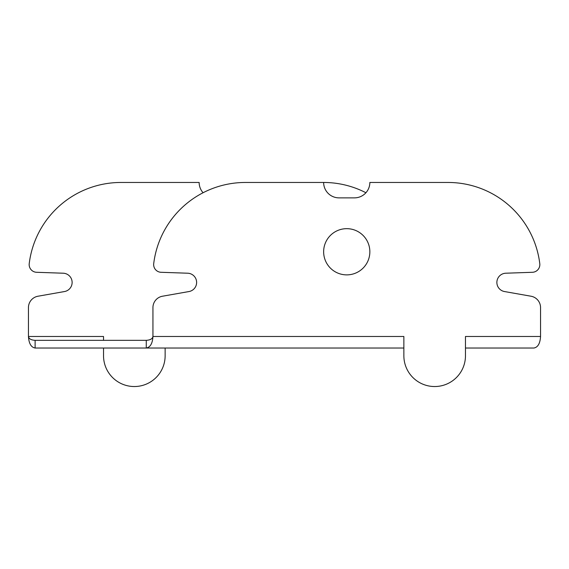 <?xml version="1.0" encoding="UTF-8"?>
<svg xmlns="http://www.w3.org/2000/svg" width="569" height="569" viewBox="0 0 569 569"><rect width="100%" height="100%" fill="white"/><g stroke="black" fill="none" stroke-linecap="round" stroke-linejoin="round"><path stroke-width="0.85" d="M346.741 274.877A23.101 23.101 0 0 1 323.64 251.768A23.101 23.101 0 0 1 346.741 228.667A23.101 23.101 0 0 1 369.85 251.768A23.101 23.101 0 0 1 346.741 274.877M365.917 192.742A92.406 92.406 0 0 0 323.64 182.464L245.431 182.464A92.406 92.406 0 0 0 153.708 263.653A7.703 7.703 0 0 0 161.084 272.288L187.685 273.212A9.239 9.239 0 0 1 188.965 291.548L162.485 296.221A11.551 11.551 0 0 0 152.94 307.594L152.94 336.478L403.862 336.478L403.862 355.732A30.804 30.804 0 0 0 434.666 386.536A30.804 30.804 0 0 0 465.47 355.732L465.47 336.478L540.55 336.478C540.123 343.448 537.904 347.296 533.878 348.029L465.47 348.029M165.138 348.029L165.138 355.732A30.804 30.804 0 0 1 134.334 386.536A30.804 30.804 0 0 1 103.53 355.732L103.53 348.029M103.53 340.333L103.53 336.478L28.45 336.478C28.877 343.448 31.096 347.296 35.122 348.029L35.122 340.333L146.269 340.333L146.269 348.029C150.294 347.296 152.513 343.448 152.94 336.478C152.513 338.804 150.294 340.084 146.269 340.333M203.083 192.742A15.399 15.399 0 0 1 199.15 182.464L120.948 182.464A92.406 92.406 0 0 0 29.218 263.653A7.703 7.703 0 0 0 36.594 272.288L63.195 273.212A9.239 9.239 0 0 1 64.475 291.548L37.995 296.221A11.551 11.551 0 0 0 28.45 307.594L28.45 336.478C28.877 338.804 31.096 340.084 35.122 340.333M245.36 182.464L323.569 182.464M540.55 336.478L540.55 307.594A11.551 11.551 0 0 0 531.005 296.221L504.525 291.548A9.239 9.239 0 0 1 505.805 273.212L532.406 272.288A7.703 7.703 0 0 0 539.782 263.653A92.406 92.406 0 0 0 448.052 182.464L369.85 182.464A15.399 15.399 0 0 1 354.444 197.87L339.046 197.87A15.399 15.399 0 0 1 323.64 182.464M403.862 348.029L35.122 348.029"/></g></svg>
